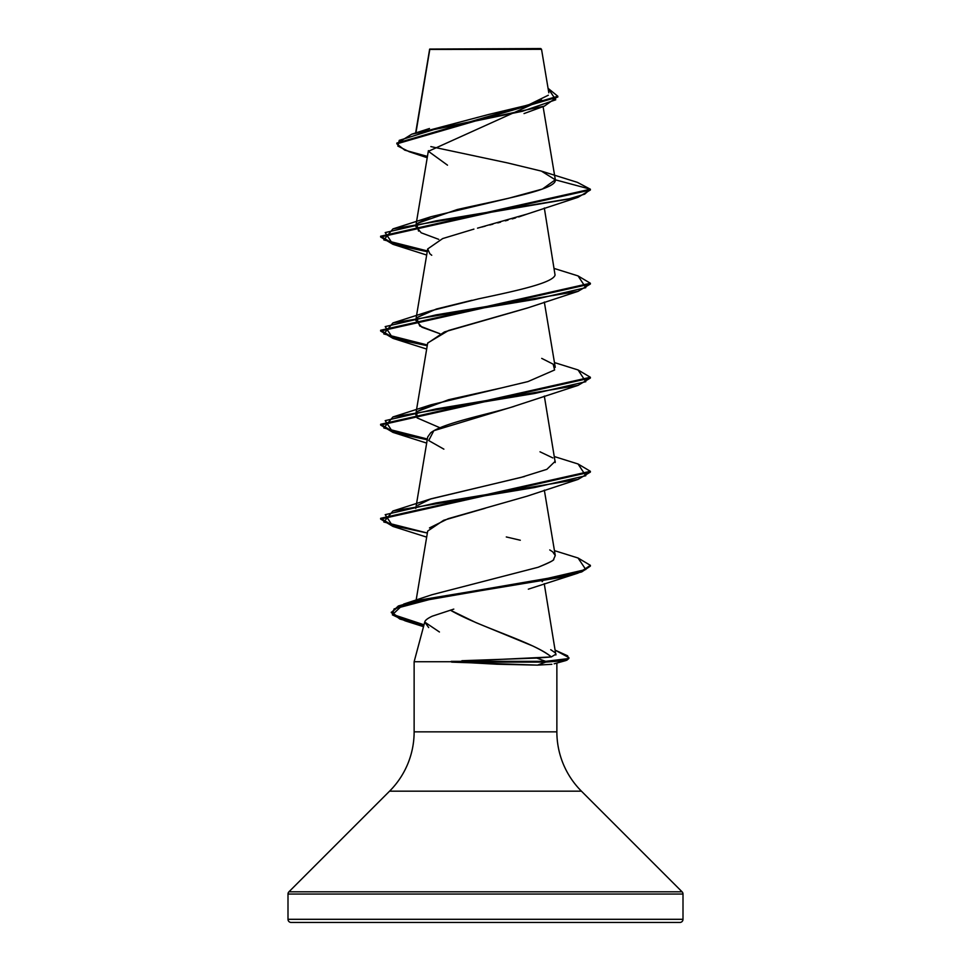 <?xml version="1.0" encoding="UTF-8"?>
<svg xmlns="http://www.w3.org/2000/svg" width="971" height="971" viewBox="0 0 971 971"><rect width="100%" height="100%" fill="white"/><g stroke="black" fill="none" stroke-linecap="round" stroke-linejoin="round"><path stroke-width="1.46" d="M415.928 132.881L429.789 49.436L541.539 49.327L540.762 48.55L429.728 49.06L540.762 48.55L541.539 49.327L429.728 49.06M683.001 919.306L287.999 919.306A3.144 3.144 0 0 0 291.142 922.45L679.858 922.45A3.144 3.144 0 0 0 683.001 919.306L683.001 894.036L287.999 894.036L287.999 919.306L683.001 919.306L287.999 919.306L287.999 894.036L683.001 894.036A3.144 3.144 0 0 0 682.079 891.815L288.921 891.815A3.144 3.144 0 0 0 287.999 894.036A3.144 3.144 0 0 1 288.921 891.815L682.079 891.815L581.435 791.171L389.565 791.171L288.921 891.815L389.565 791.171A83.894 83.894 0 0 0 414.132 731.855A83.894 83.894 0 0 1 389.565 791.171L581.435 791.171A83.894 83.894 0 0 1 556.869 731.855L556.869 663.059L556.869 731.855A83.894 83.894 0 0 0 581.435 791.171L682.079 891.815A3.144 3.144 0 0 1 683.001 894.036L683.001 919.306A3.144 3.144 0 0 1 679.858 922.45L291.142 922.45A3.144 3.144 0 0 1 287.999 919.306L683.001 919.306M453.785 609.108L432.253 616.184C427.507 618.418 425.007 620.384 424.752 622.083L414.132 661.737L451.649 661.737L551.322 656.942C547.523 653.75 541.333 650.085 532.715 645.97L475.96 622.617L450.338 610.152C479.261 627.084 535.106 642.681 551.322 656.942L536.793 658.083L545.653 661.348L545.653 662.125L537.509 665.123L496.934 664.225L451.649 661.737L414.132 661.737L414.132 731.855L556.869 731.855L414.132 731.855L414.132 661.737L424.752 622.083L428.672 627.569M551.868 664.298L537.509 665.123L545.653 662.125L566.761 660.28L568.885 658.435L568.885 657.646L566.761 659.491L545.653 661.348L568.436 658.569L567.61 655.801L555.388 650.254L568.885 657.646M541.709 100.11L428.514 151.245M527.447 213.96L518.672 216.958M515.662 217.88L512.227 218.9M508.064 220.101L505.284 220.866M500.55 222.153L497.747 222.905M492.904 224.167L489.833 224.969M485.294 226.146L481.701 227.08M473.909 229.107L442.691 238.563L427.689 248.952L429.837 253.734L431.731 255.264M527.775 307.868L448.578 330.48L427.689 342.981L416.219 411.583M513.962 406.461L511.341 407.225C487.381 414.471 443.407 422.992 430.663 432.811L427.689 437.011L416.219 505.612M485.172 508.27L443.638 520.298L427.689 531.052L416.025 600.806M542.801 580.792L542.194 581.653M555.873 654.988L544.245 583.692M549.768 549.938L552.693 551.831L555.266 555.546L553.591 559.357C554.089 560.291 548.943 562.925 538.152 567.258C549.744 562.44 554.89 559.806 553.591 559.357L555.266 555.546L544.33 490.112M430.056 499.143L524.558 476.518M555.23 462.536L544.33 396.083M439.899 427.738L417.129 417.906L415.758 414.35L416.777 412.25L417.142 417.931M541.721 358.384L553.179 364.174L554.599 369.975L527.993 381.579L431.015 404.786L417.7 411.291L448.566 399.724L500.466 388.145M439.899 333.708L421.96 327.239L415.758 320.309L416.777 318.221L419.727 325.965L439.899 333.708M544.33 208.012L555.06 275.048C553.009 282.986 515.953 290.924 478.436 298.862L431.015 310.756L417.7 317.262L436.355 309.033L471.93 300.282M438.71 239.339L421.22 232.809L415.746 226.292L416.79 224.192L418.537 231.098M542.158 171.345L577.369 182.342L590.368 189.211L590.368 189.988L578.061 197.307L436.21 220.818L385.196 232.579L392.939 244.328L427.228 251.695L393.012 244.352L380.632 237.009L590.368 189.988L590.368 189.211L555.291 179.805L542.437 189.042L508.61 198.266L431.003 216.727L417.7 223.233L457.159 209.566C500.696 199.65 557.342 189.721 555.291 179.805L541.381 171.102L507.59 162.934L430.845 146.597M429.789 49.436L416.595 128.876M418.926 132.93L488.51 114.505L528.382 104.977L548.324 95.219M429.752 49.218L439.827 49.242M428.527 151.403L447.497 165.167M427.216 157.727L409.325 151.779L397.831 146.063L399.251 140.358L436.003 128.949L544.379 106.118L557.791 96.639M396.848 143.854L396.848 143.065L557.815 96.25L557.815 97.039L396.848 143.854L404.725 150.129L427.446 156.416M555.291 179.805L590.368 189.211L380.632 236.22L393.049 243.575L427.361 250.931L383.812 239.922L392.939 228.901L568.144 199.128L584.651 194.164L590.368 189.211L577.332 182.33M557.815 96.25L548.069 88.325L555.74 99.795L522.459 111.264L411.704 134.204L396.884 143.453M543.299 171.746L541.976 171.297M291.142 922.45L679.858 922.45M439.438 631.987L424.752 622.083M429.461 527.933L448.104 518.708L527.132 496.169L578.061 479.407L436.21 502.917L385.196 514.666L392.939 526.428L426.67 537.133M443.868 449.148L428.709 440.555L433.806 430.699L511.341 407.225L578.061 385.378L436.21 408.888L385.196 420.637L392.939 432.386L427.228 439.754L393.012 432.411L380.632 425.067L590.368 378.047L578.061 385.378M427.653 343.188L444.451 331.924L527.132 308.098L578.061 291.349L436.21 314.847L385.196 326.608L392.939 338.357L427.228 345.725L393.012 338.381L380.632 331.038L590.368 284.018L578.061 291.349M477.526 228.161L527.132 214.069L578.061 197.307M392.976 526.44L380.632 519.097L590.368 472.088L578.061 479.407M590.332 565.729L578.061 573.108L439.268 596.971L394.092 608.914L392.381 614.874L405.15 620.845L423.538 626.659M568.812 658.035L565.802 660.583L545.653 662.125L451.649 662.125L537.509 665.123M578.024 275.91L590.368 283.241L380.632 330.249L393.049 337.605L427.361 344.972L383.812 333.951L392.939 322.93L534.79 299.42L585.804 287.671L578.061 275.91L554.453 268.542M578.024 369.939L590.368 377.27L380.632 424.278L393.049 431.646L427.361 439.001L383.812 427.98L392.939 416.96L534.79 393.449L585.804 381.7L578.061 369.951L554.453 362.571M578.024 463.968L590.368 471.299L380.632 518.32L393.049 525.675L427.361 533.03L383.812 522.01L392.939 510.989L534.803 487.478L585.804 475.729L578.061 463.98L554.453 456.601M391.301 612.179L400.465 618.478L424.036 624.79L392.733 614.425L403.718 604.071L536.113 581.034L585.78 569.528L578.061 558.009L590.368 565.328L581.726 571.142L558.713 576.944L418.829 600.175L398.353 605.977L391.264 612.567L398.353 606.766L418.829 600.952L558.713 577.733L581.726 571.919L590.368 566.117L590.368 565.328M423.829 625.53L399.894 619.049L391.264 612.567M539.997 451.806L552.839 457.924M555.23 461.237L546.867 469.333L521.014 477.416L431.015 498.815L417.712 505.333M506.292 536.951L520.298 540.24M538.152 567.258L431.937 594.738L403.718 604.071M550.727 649.684L555.363 652.9M556.019 654.066L551.322 656.942M451.212 661.348L451.649 662.125L545.653 662.125L545.653 661.348L451.212 661.348L545.653 661.348L536.793 658.083L461.905 660.717M429.643 49.193L415.637 132.978M543.08 106.567L555.254 179.319M428.405 150.651L416.219 223.512M416.086 224.325L415.746 226.292M427.689 248.952L416.219 317.541M416.086 318.354L415.758 320.309M544.33 302.054L555.254 367.341M416.086 412.384L415.758 414.35M416.086 506.413L415.758 508.379M548.821 92.828L541.539 49.327M524.024 113.571L544.379 106.118M429.51 50.322L429.51 49.533M429.473 128.512L411.704 134.204M554.174 663.812L565.802 660.583M528.333 589.166L578.061 573.108M426.67 443.092L392.939 432.386M426.67 349.062L392.939 338.357M426.67 255.033L392.939 244.328M380.632 236.22L380.632 237.009M590.368 283.241L590.368 284.018M380.632 330.249L380.632 331.038M590.368 377.27L590.368 378.047M380.632 424.278L380.632 425.067M590.368 471.299L590.368 472.088M380.632 518.32L380.632 519.097M431.003 216.727L392.939 228.901M431.015 310.756L392.939 322.93M431.015 404.786L392.939 416.96M431.015 498.815L392.939 510.989M554.453 550.642L578.061 558.009"/></g></svg>
